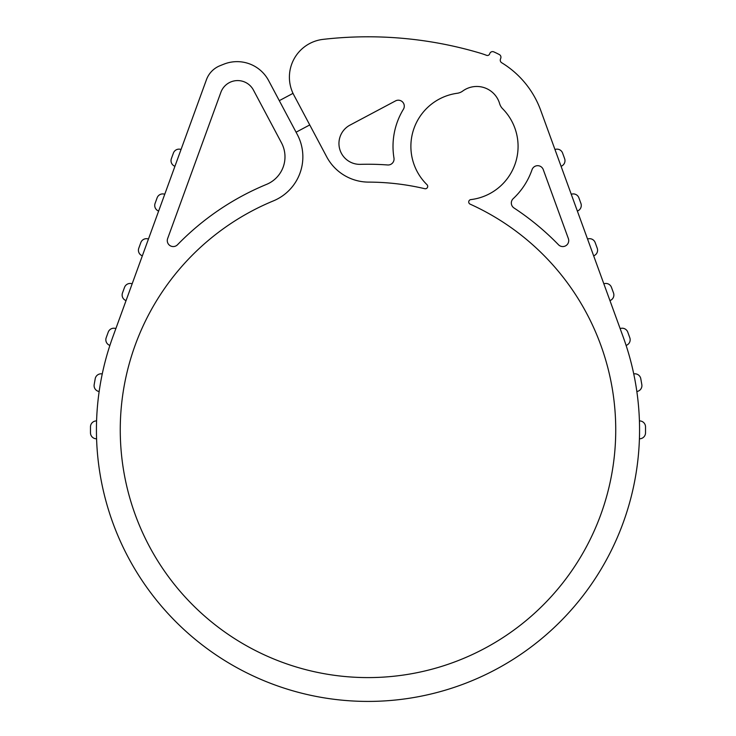 <?xml version="1.0" encoding="UTF-8"?>
<svg xmlns="http://www.w3.org/2000/svg" width="736" height="736" viewBox="0 0 736 736"><rect width="100%" height="100%" fill="white"/><g stroke="black" fill="none" stroke-linecap="round" stroke-linejoin="round"><path stroke-width="1.1" d="M395.526 100.906L349.996 125.111A20.847 20.847 0 0 0 360.382 164.349A265.613 265.613 0 0 1 387.66 164.974A5.952 5.952 0 0 0 393.972 158.056A71.466 71.466 0 0 1 403.411 109.259A5.952 5.952 0 0 0 395.526 100.906M220.864 92.34L167.642 238.565A5.952 5.952 0 0 0 177.505 244.757A265.613 265.613 0 0 1 266.588 184.368A29.78 29.78 0 0 0 281.502 142.867L253.432 90.059A17.866 17.866 0 0 0 220.864 92.34M206.448 79.7L112.81 336.978A271.566 271.566 0 0 0 368 701.417A271.566 271.566 0 0 0 623.19 336.978L540.702 110.326A92.902 92.902 0 0 0 501.694 62.744A2.981 2.981 0 0 1 500.425 59.239L500.784 58.172A2.981 2.981 0 0 0 499.348 54.574A98.863 98.863 0 0 0 493.782 51.87A2.981 2.981 0 0 0 489.753 53.636L489.67 53.866A2.383 2.383 0 0 1 486.57 55.329A92.902 92.902 0 0 0 479.826 53.038A393.061 393.061 0 0 0 323.113 39.367A38.06 38.06 0 0 0 293.857 95.045L326.701 156.832A47.647 47.647 0 0 0 368.644 182.114A247.747 247.747 0 0 1 424.773 188.701A2.383 2.383 0 0 0 426.99 184.681A53.599 53.599 0 0 1 457.249 93.27A11.914 11.914 0 0 0 462.686 91.071A23.819 23.819 0 0 1 499.634 103.647A11.914 11.914 0 0 0 502.596 108.698A53.599 53.599 0 0 1 470.819 199.603A2.383 2.383 0 0 0 470.12 204.139A247.747 247.747 0 0 1 561.218 584.908A247.747 247.747 0 0 1 169.749 578.432A247.747 247.747 0 0 1 273.406 200.882A47.647 47.647 0 0 0 297.28 134.476L268.631 80.601A35.733 35.733 0 0 0 223.992 64.124A393.061 393.061 0 0 0 219.852 65.78A23.819 23.819 0 0 0 206.448 79.7M513.222 198.646A5.952 5.952 0 0 0 514.004 207.975A265.613 265.613 0 0 1 558.495 244.757A5.952 5.952 0 0 0 568.358 238.565L543.26 169.602A5.952 5.952 0 0 0 532.036 169.694A71.466 71.466 0 0 1 513.222 198.646M479.826 53.038C484.573 54.538 484.573 54.538 479.826 53.038C484.573 54.538 484.573 54.538 479.826 53.038M293.857 95.045C292.321 92.166 292.321 92.166 293.857 95.045M164.809 194.111A2.383 2.383 0 0 1 164.045 194.065A5.952 5.952 0 0 0 157.118 197.828L155.084 203.421L157.118 197.828M155.084 203.421A5.952 5.952 0 0 0 157.964 210.763A2.383 2.383 0 0 1 158.58 211.214M173.411 153.06L171.378 158.654L173.411 153.06A5.952 5.952 0 0 1 180.338 149.288A2.383 2.383 0 0 0 181.102 149.344M174.874 166.446A2.383 2.383 0 0 0 174.266 165.996A5.952 5.952 0 0 1 171.378 158.654M561.126 166.446A2.383 2.383 0 0 1 561.734 165.996A5.952 5.952 0 0 0 564.622 158.654L562.589 153.06A5.952 5.952 0 0 0 555.662 149.288A2.383 2.383 0 0 1 554.898 149.344M577.42 211.214A2.383 2.383 0 0 1 578.036 210.763A5.952 5.952 0 0 0 580.916 203.421L578.882 197.828A5.952 5.952 0 0 0 571.955 194.065A2.383 2.383 0 0 1 571.191 194.111M593.713 255.99A2.383 2.383 0 0 1 594.329 255.539A5.952 5.952 0 0 0 597.218 248.198L595.176 242.595A5.952 5.952 0 0 0 588.248 238.832A2.383 2.383 0 0 1 587.484 238.878M610.006 300.757A2.383 2.383 0 0 1 610.622 300.306A5.952 5.952 0 0 0 613.511 292.965L611.469 287.371A5.952 5.952 0 0 0 604.541 283.599A2.383 2.383 0 0 1 603.778 283.654M626.152 345.57A2.383 2.383 0 0 1 626.768 345.147A5.952 5.952 0 0 0 629.804 337.732L627.771 332.138A5.952 5.952 0 0 0 620.834 328.366A2.383 2.383 0 0 1 620.08 328.422M639.418 438.941A2.383 2.383 0 0 1 640.136 438.757A5.952 5.952 0 0 0 645.518 432.832L645.518 426.88A5.952 5.952 0 0 0 640.136 420.946A2.383 2.383 0 0 1 639.418 420.762M633.714 373.768A2.383 2.383 0 0 0 634.45 373.833A5.952 5.952 0 0 1 640.789 378.727L641.82 384.597A5.952 5.952 0 0 1 637.542 391.368A2.383 2.383 0 0 0 636.87 391.672M96.582 420.762A2.383 2.383 0 0 1 95.864 420.946A5.952 5.952 0 0 0 90.482 426.88L90.482 432.832A5.952 5.952 0 0 0 95.864 438.757A2.383 2.383 0 0 1 96.582 438.941M102.286 373.768A2.383 2.383 0 0 1 101.55 373.833A5.952 5.952 0 0 0 95.211 378.727L94.18 384.597A5.952 5.952 0 0 0 98.458 391.368A2.383 2.383 0 0 1 99.13 391.672M115.92 328.422A2.383 2.383 0 0 1 115.166 328.366A5.952 5.952 0 0 0 108.229 332.138L106.196 337.732A5.952 5.952 0 0 0 109.232 345.147A2.383 2.383 0 0 1 109.848 345.57M132.222 283.654A2.383 2.383 0 0 1 131.459 283.599A5.952 5.952 0 0 0 124.531 287.371L122.489 292.965A5.952 5.952 0 0 0 125.378 300.306A2.383 2.383 0 0 1 125.994 300.757M148.516 238.878A2.383 2.383 0 0 1 147.752 238.832A5.952 5.952 0 0 0 140.824 242.595L138.782 248.198A5.952 5.952 0 0 0 141.671 255.539A2.383 2.383 0 0 1 142.287 255.99M309.746 124.936L296.074 132.204M292.965 93.38L279.294 100.657"/></g></svg>

